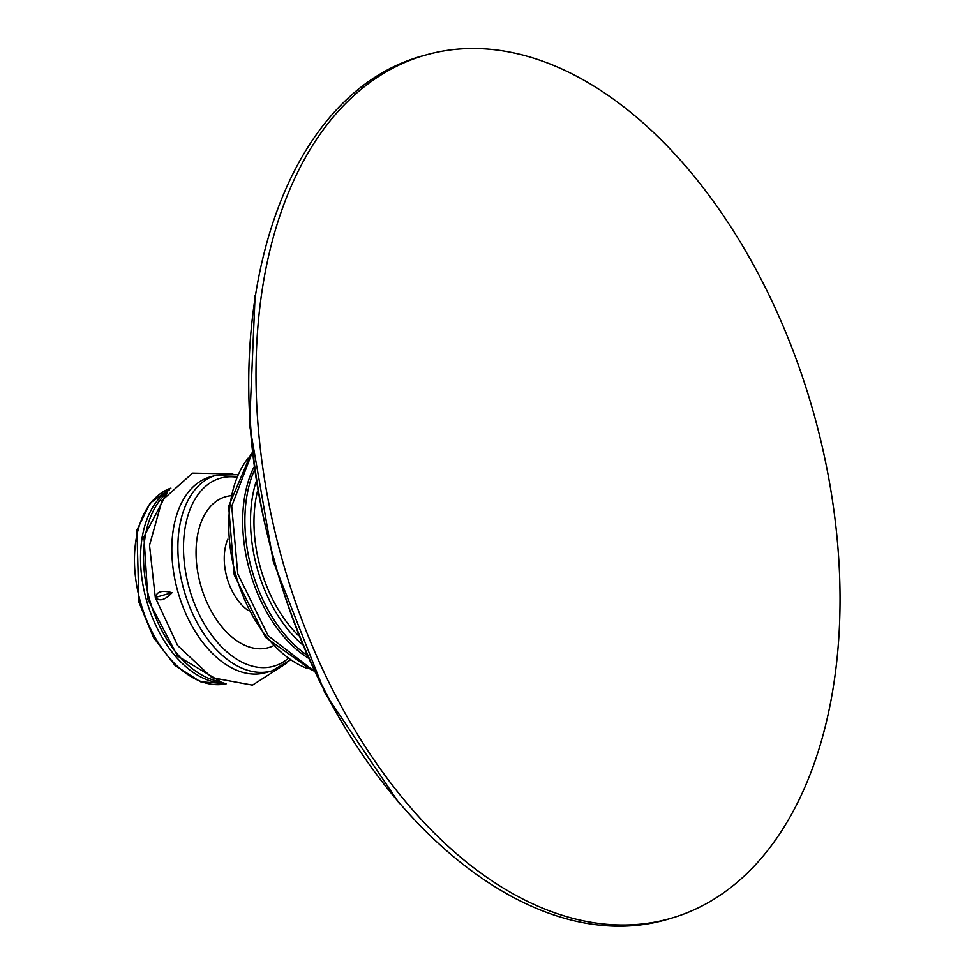 <?xml version="1.0" encoding="UTF-8"?>
<svg xmlns="http://www.w3.org/2000/svg" width="974" height="974" viewBox="0 0 974 974"><rect width="100%" height="100%" fill="white"/><g stroke="black" fill="none" stroke-linecap="round" stroke-linejoin="round"><path stroke-width="1.46" d="M814.045 414.51A448.734 275.654 -105.8 0 1 670.538 918.433A448.734 275.654 -105.8 0 1 281.997 559.003A448.734 275.654 74.2 0 1 425.492 55.08A448.734 275.654 74.2 0 1 814.045 414.51M298.507 635.608A110.354 67.79 -105.8 0 1 260.387 567.598A110.354 67.79 -105.8 0 1 257.513 491.176M253.861 467.24A119.656 73.5 74.2 0 0 249.624 570.581A119.656 73.5 -105.8 0 0 307.979 657.9M216.289 475.19L210.226 476.907A101.71 62.482 74.2 0 0 177.706 591.133A101.71 62.482 -105.8 0 0 265.768 672.596L271.831 670.879A101.71 62.482 -105.8 0 1 183.757 589.404A101.71 62.482 -105.8 0 1 216.289 475.19L237.425 474.667M172.057 592.691C164.874 600.191 159.395 601.749 155.621 597.366L172.057 592.691C162.025 590.013 156.546 591.571 155.621 597.366M169.196 490.068A101.71 62.482 74.2 0 0 146.417 600.008A101.71 62.482 -105.8 0 0 223.947 682.957M337.479 714.088A434.1 266.669 -105.8 0 1 274.303 561.304A434.1 266.669 -105.8 0 1 249.454 403.93M302.074 644.252A115.675 71.053 -105.8 0 1 257.233 568.451A115.675 71.053 -105.8 0 1 256.004 481.96M306.676 654.954A119.656 73.5 -105.8 0 1 251.84 569.96A119.656 73.5 -105.8 0 1 254.299 470.43M307.881 668.651A119.656 73.5 -105.8 0 1 235.696 574.538A119.656 73.5 -105.8 0 1 248.127 458.133M227.843 539.133A46.302 28.441 74.2 0 0 226.93 577.558A46.302 28.441 -105.8 0 0 248.066 610.394M273.11 645.908A78.444 48.189 -105.8 0 1 200.583 584.802A78.444 48.189 74.2 0 1 230.485 495.766M287.866 658.692A97.729 60.035 -105.8 0 1 189.151 587.906A97.729 60.035 -105.8 0 1 236.341 477.138M220.173 681.581A101.71 62.482 -105.8 0 1 149.448 599.144A101.71 62.482 -105.8 0 1 166.712 493.209M170.888 488.12L150.02 503.217L136.932 530.051L138.88 602.163L153.563 637.605L175.052 665.486L200.474 681.751L226.406 683.711A101.71 62.482 -105.8 0 1 140.353 601.725A101.71 62.482 -105.8 0 1 170.888 488.132M399.413 803.611L325.194 693.537L273.317 561.584L249.575 424.956L255.127 295.219M425.492 55.08C273.621 93.967 208.168 335.36 274.607 561.158C335.251 790.851 519.507 965.672 670.538 918.433M252.096 452.813L231.727 506.2L237.778 573.942L268.203 635.766L314.054 671.098M311.936 670.331L265.561 637.386L234.21 574.964L228.647 506.249L250.695 454.578M290.082 660.214L271.831 670.879M232.823 473.912L192.584 473.121L162.061 500.332L149.521 545.282L155.292 597.476L177.609 645.47L211.967 677.685L252.473 685.136L286.575 663.27M220.976 681.897L177.524 656.038L147.963 599.582L143.945 536.747L167.224 492.527"/></g></svg>
